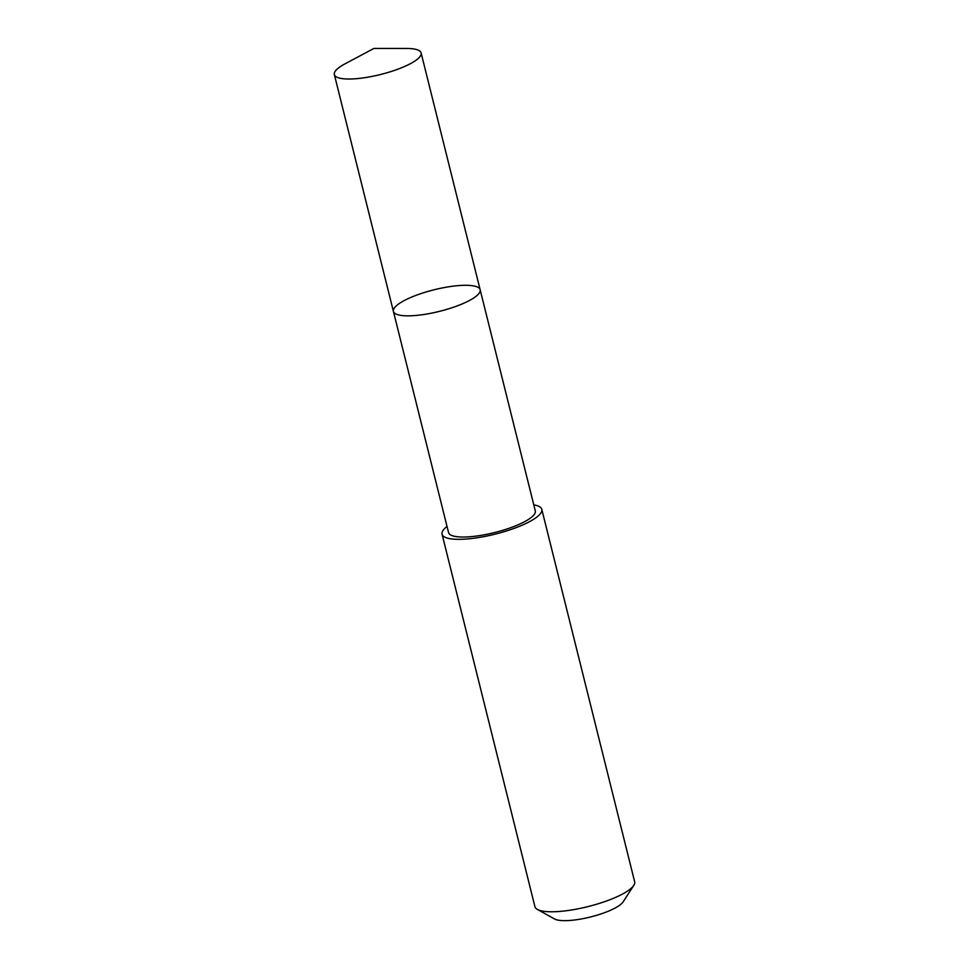 <?xml version="1.0" encoding="UTF-8"?>
<svg xmlns="http://www.w3.org/2000/svg" width="969" height="969" viewBox="0 0 969 969"><rect width="100%" height="100%" fill="white"/><g stroke="black" fill="none" stroke-linecap="round" stroke-linejoin="round"><path stroke-width="1.45" d="M480.152 289.755L535.3 510.954A44.695 11.119 166 0 1 484.185 534.815A44.695 11.119 166 0 1 448.55 532.575L393.402 311.388A44.707 11.119 -14 0 0 429.037 313.629A44.707 11.119 -14 0 0 480.152 289.755A44.707 11.119 -14 0 0 434.088 289.779A44.707 11.119 -14 0 0 393.402 311.388A44.707 11.119 -14 0 0 429.037 313.629A44.707 11.119 -14 0 0 480.152 289.755L421.115 52.932A44.707 11.119 166 0 1 369.988 76.805A44.707 11.119 166 0 1 334.341 74.565A44.707 11.119 166 0 1 345.085 63.797L373.913 48.45L406.58 48.462A44.707 11.119 166 0 1 421.115 52.932M533.774 504.849A51.393 12.779 166 0 1 541.792 509.343A51.393 12.779 166 0 1 495.026 534.173A51.393 12.779 166 0 1 442.058 534.21A51.393 12.779 166 0 1 447.024 526.47M541.792 509.343L634.659 881.79A51.393 12.779 166 0 1 633.774 885.387A51.393 12.779 166 0 1 587.88 906.621A51.393 12.779 166 0 1 537.395 909.419A51.393 12.779 166 0 1 534.924 906.657L442.058 534.21M633.774 885.387L623.115 901.885A36.556 9.096 166 0 1 590.46 916.989A36.556 9.096 166 0 1 554.547 918.975L537.395 909.419M393.402 311.388L334.341 74.565"/></g></svg>
